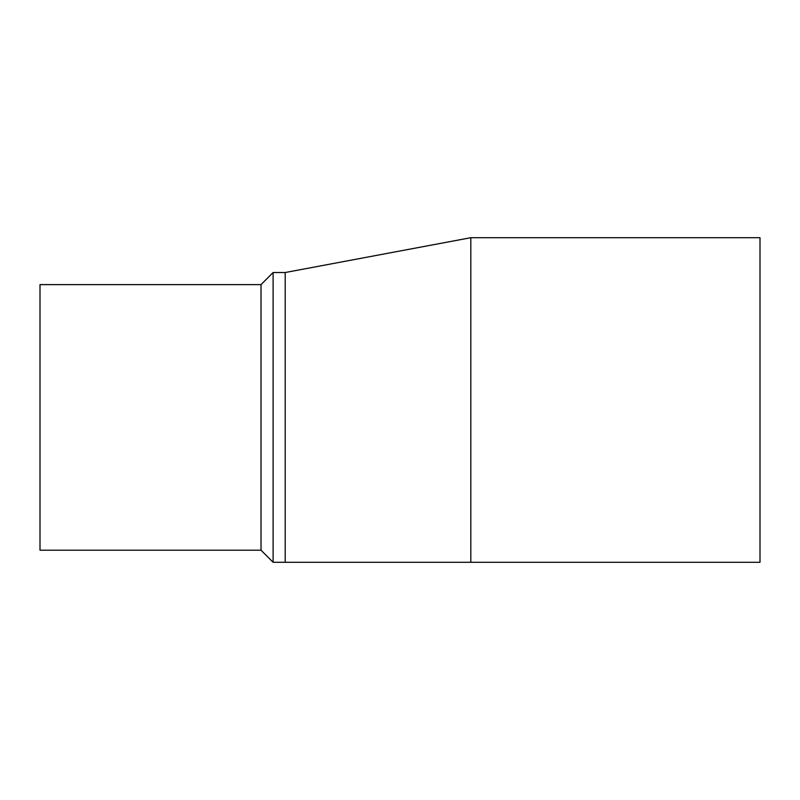 <?xml version="1.0" encoding="UTF-8"?>
<svg xmlns="http://www.w3.org/2000/svg" width="800" height="800" viewBox="0 0 800 800"><rect width="100%" height="100%" fill="white"/><g stroke="black" fill="none" stroke-linecap="round" stroke-linejoin="round"><path stroke-width="1.2" d="M470.82 562.3L285.21 562.3L285.21 272.52L470.82 237.7L470.82 562.3L760 562.3L760 237.7L470.82 237.7M261.02 284.62L40 284.62L40 550.2L261.02 550.2L261.02 284.62L273.11 272.52L273.11 562.3L285.21 562.3M261.02 550.2L273.11 562.3M273.11 272.52L285.21 272.52"/></g></svg>
